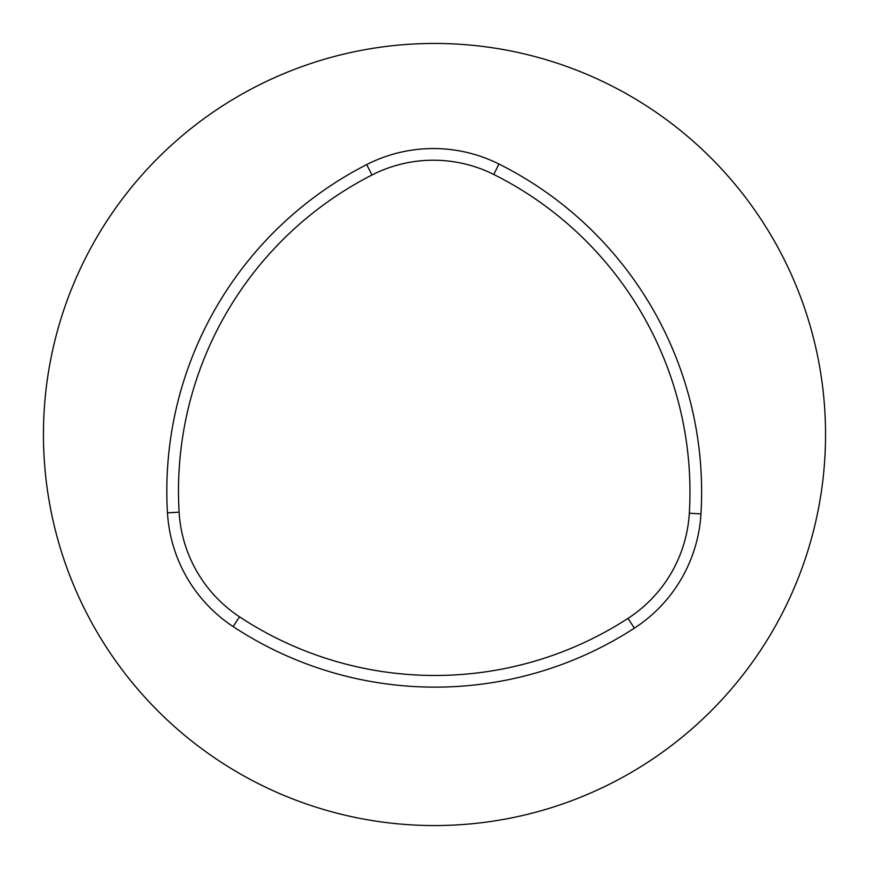 <?xml version="1.0" encoding="UTF-8"?>
<svg xmlns="http://www.w3.org/2000/svg" width="869" height="869" viewBox="0 0 869 869"><rect width="100%" height="100%" fill="white"/><g stroke="black" fill="none" stroke-linecap="round" stroke-linejoin="round"><path stroke-width="1.3" d="M628.005 618.38A354.943 354.943 0 0 1 239.54 616.838A134.977 134.977 0 0 1 179.112 512.167A354.943 354.943 0 0 1 372.008 174.984A134.977 134.977 0 0 1 493.755 174.463A354.943 354.943 0 0 1 689.323 513.199A134.977 134.977 0 0 1 628.005 618.38L634.348 628.168A366.609 366.609 0 0 1 233.12 626.571A146.644 146.644 0 0 1 167.467 512.862A366.609 366.609 0 0 1 366.696 164.589A146.644 146.644 0 0 1 498.969 164.035A366.609 366.609 0 0 1 700.968 513.894A146.644 146.644 0 0 1 634.348 628.168M43.45 434.5A391.05 391.05 0 0 1 434.5 43.45A391.05 391.05 0 0 1 825.55 434.5A391.05 391.05 0 0 1 434.5 825.55A391.05 391.05 0 0 1 43.45 434.5M239.54 616.838L233.12 626.571M689.323 513.199L700.968 513.894M493.755 174.463L498.969 164.035M372.008 174.984L366.696 164.589M179.112 512.167L167.467 512.862"/></g></svg>
